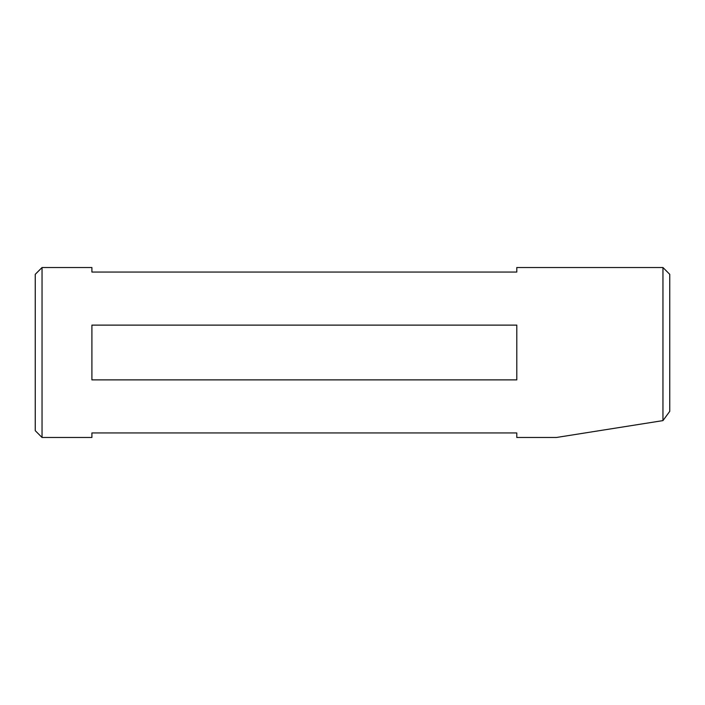 <?xml version="1.0" encoding="UTF-8"?>
<svg xmlns="http://www.w3.org/2000/svg" width="705" height="705" viewBox="0 0 705 705"><rect width="100%" height="100%" fill="white"/><g stroke="black" fill="none" stroke-linecap="round" stroke-linejoin="round"><path stroke-width="1.06" d="M35.25 430.676L35.25 274.324L42.044 267.521L42.044 437.479L35.25 430.676M662.956 267.521L669.75 274.324L669.75 411.35L662.956 420.612L662.956 267.521L516.791 267.521L516.791 272.051L91.906 272.051L91.906 267.521L42.044 267.521M42.044 437.479L91.906 437.479L91.906 432.949L516.791 432.949L516.791 437.479L556.448 437.479M516.791 352.5L516.791 379.88L91.906 379.88L91.906 325.12L516.791 325.12L516.791 352.5M662.956 420.612L556.448 437.479L662.956 420.612"/></g></svg>
